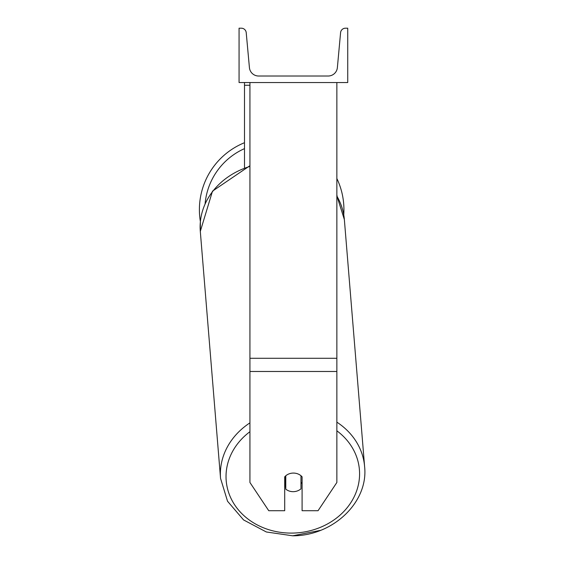 <?xml version="1.0" encoding="UTF-8"?>
<svg xmlns="http://www.w3.org/2000/svg" width="564" height="564" viewBox="0 0 564 564"><rect width="100%" height="100%" fill="white"/><g stroke="black" fill="none" stroke-linecap="round" stroke-linejoin="round"><path stroke-width="0.85" d="M336.863 371.479L249.93 371.479L249.93 482.481L268.753 510.716L284.707 510.716L284.707 476.834A10.864 9.412 0 0 1 293.4 473.076A10.864 9.412 0 0 1 302.092 476.834L302.092 510.716L318.047 510.716L336.863 482.481L336.863 82.534M249.93 371.479L249.93 82.534M249.93 85.249L244.494 85.249L244.494 167.578M244.494 82.534L244.494 85.249M343.927 209.681A72.263 72.263 0 0 0 336.863 178.52A72.263 72.263 0 0 1 343.751 214.764M249.93 422.866A72.263 62.533 175.3 0 0 220.552 478.392L200.305 231.374L200.375 221.525A72.263 72.263 0 0 1 244.494 142.713A72.263 72.263 0 0 0 199.395 209.681M347.734 82.534L239.066 82.534L239.066 28.2L241.343 28.2A4.893 4.893 0 0 1 246.214 32.641L249.422 67.624A9.236 9.236 0 0 0 258.622 76.013L328.17 76.013A9.236 9.236 0 0 0 337.371 67.624L340.586 32.641A4.893 4.893 0 0 1 345.45 28.2L347.734 28.2L347.734 82.534M284.707 483.637A10.864 9.405 175.3 0 0 285.377 484.25L285.779 489.136A10.864 9.405 175.3 0 0 293.379 491.674A10.864 9.405 175.3 0 0 300.979 488.826L300.979 475.741M285.779 489.136L285.779 475.776M300.979 483.574A10.864 9.405 175.3 0 0 302.092 482.305M285.377 484.25L285.377 476.136M336.863 358.288L249.93 358.288M337.145 196.314A66.834 66.834 0 0 0 336.863 195.01M244.494 148.621A66.834 66.834 0 0 0 205.106 203.618M336.863 430.811A66.834 57.831 -4.7 0 1 355.292 494.332A66.834 57.831 -4.7 0 1 292.801 533.079A66.834 57.831 -4.7 0 1 230.041 496.257A66.834 57.831 -4.7 0 1 249.93 431.707M249.93 165.71L212.494 191.154L200.305 231.374A72.263 62.533 -4.7 0 1 249.93 166.436M320.444 530.371L292.688 535.8C332.852 535.997 368.588 502.193 364.605 466.583A72.263 62.533 175.3 0 0 336.863 422.154M336.863 196.082A72.263 62.533 -4.7 0 1 344.357 219.565L364.605 466.583M220.552 478.392L227.525 501.22L243.563 519.93L266.342 531.979L292.688 535.8M336.863 195.821L344.357 219.565"/></g></svg>
